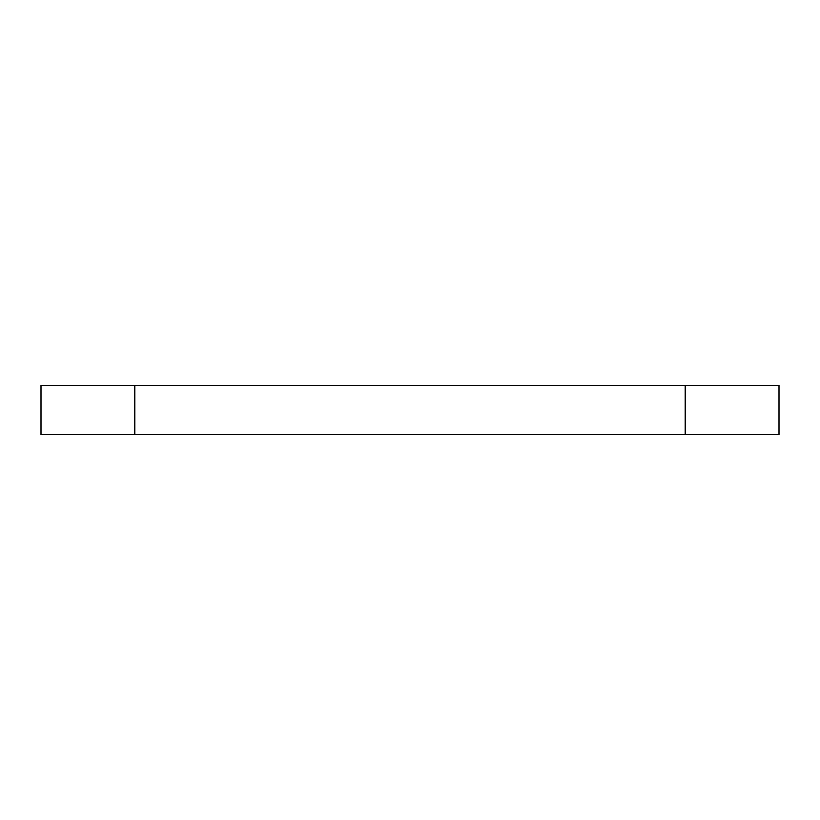 <?xml version="1.0" encoding="UTF-8"?>
<svg xmlns="http://www.w3.org/2000/svg" width="820" height="820" viewBox="0 0 820 820"><rect width="100%" height="100%" fill="white"/><g stroke="black" fill="none" stroke-linecap="round" stroke-linejoin="round"><path stroke-width="1.23" d="M134.962 385.4L41 385.4L41 434.6L134.962 434.6L134.962 385.4L685.038 385.4L685.038 434.6L134.962 434.6M685.038 434.6L779 434.6L779 385.4L685.038 385.4"/></g></svg>
